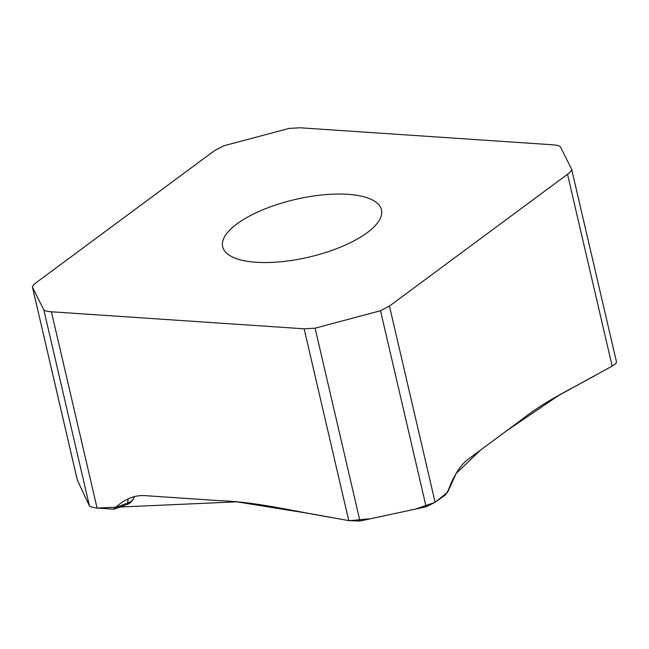 <?xml version="1.0" encoding="UTF-8"?>
<svg xmlns="http://www.w3.org/2000/svg" width="649" height="649" viewBox="0 0 649 649"><rect width="100%" height="100%" fill="white"/><g stroke="black" fill="none" stroke-linecap="round" stroke-linejoin="round"><path stroke-width="0.97" d="M117.858 505.417L113.397 509.149L97.074 508.037C93.553 507.68 91.014 506.999 89.457 505.993L77.369 480.163L32.491 287.312C32.336 286.225 33.707 284.562 36.62 282.315L214.681 150.511L223.621 145.847L289.048 128.413L300.008 127.78L552.729 144.792C556.939 145.141 559.462 145.765 560.306 146.674L571.647 169.275C571.801 170.363 570.422 172.026 567.518 174.265L389.449 306.068L380.517 310.741L315.089 328.175L304.13 328.808L51.401 311.788C47.199 311.439 44.667 310.814 43.832 309.914L32.45 287.199L77.32 480.009M571.647 169.275L616.55 362.191M367.204 232.675A81.523 29.611 -13.1 0 0 381.466 209.814A81.523 29.611 -13.1 0 0 322.918 194.87A81.523 29.611 -13.1 0 0 236.926 223.905A81.523 29.611 -13.1 0 0 222.664 246.766A81.523 29.611 -13.1 0 0 281.22 261.717A81.523 29.611 -13.1 0 0 367.204 232.675M134.505 496.599L133.118 499.308C131.504 502.058 129.362 503.835 126.709 504.63L114.792 508.913A8.494 4.705 -99.8 0 0 117.201 506.918L116.39 507.056C119.392 503.924 123.14 501.296 127.634 499.162C132.931 496.493 138.586 495.309 144.605 495.625L219.743 500.679C256.412 501.823 294.67 511.412 332.264 517.634L348.764 520.628L359.968 521.025L426.142 506.82L435.114 502.31L445.62 494.773L448.573 489.638C450.455 484.284 452.888 479.043 455.882 473.924C459.403 467.71 463.281 462.98 467.523 459.735L520.457 420.552C546.207 399.914 573.651 387.956 600.39 372.55L612.153 366.093C614.733 364.641 616.193 363.318 616.518 362.118M116.755 508.378A8.494 2.71 -110.6 0 0 117.623 506.796L127.577 503.048A10.173 3.699 -13.1 0 0 133.288 498.87M97.147 508.045L236.828 501.839L311.561 513.87L349.065 520.685L370.741 518.713L415.417 509.124L434.96 502.415L447.648 492.258L456.19 473.413L480.593 450.065L506.439 430.928L558.708 395.444L612.153 366.093L567.518 174.265M117.201 506.918L117.623 506.796M126.709 504.63A8.494 2.71 -110.6 0 0 127.577 503.048L128.145 498.927M89.457 505.993L43.832 309.914M348.764 520.628L304.13 328.808M97.074 508.037L51.401 311.788M435.114 502.31L389.449 306.068M426.142 506.82L380.517 310.741M359.968 521.025L315.089 328.175M117.639 505.628L117.104 506.171M114.792 508.913L113.169 509.197"/></g></svg>
